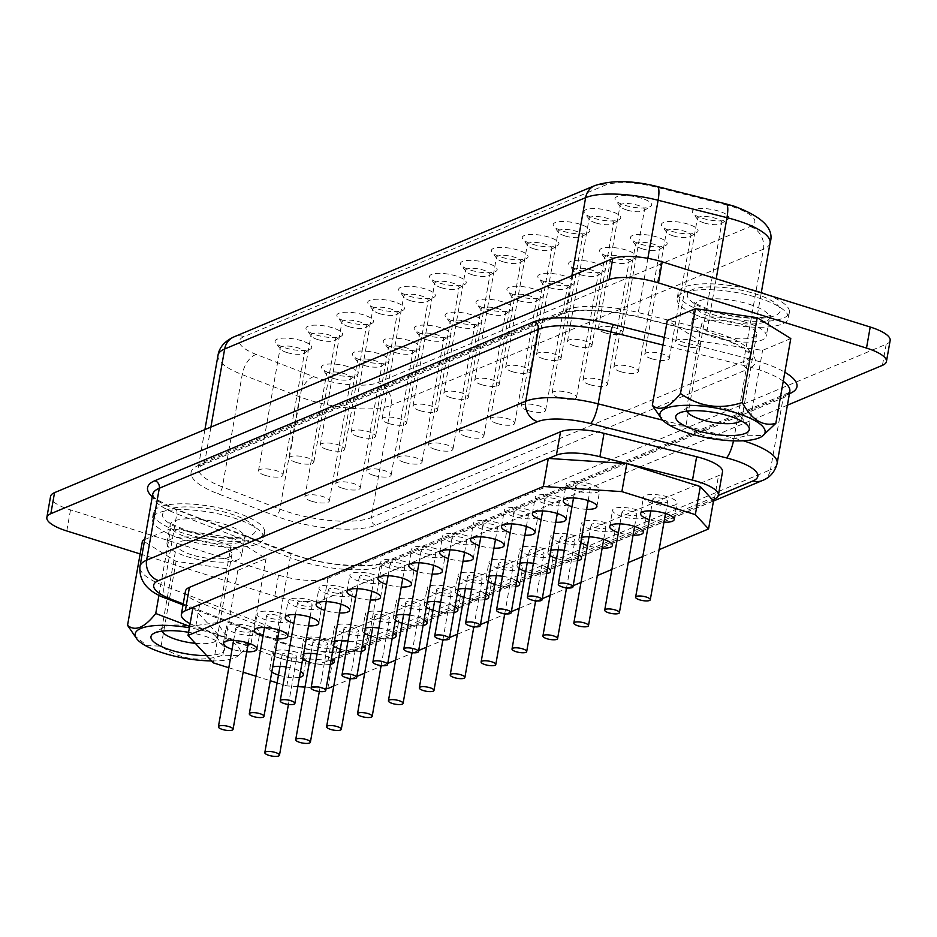 <?xml version="1.0" encoding="UTF-8"?>
<svg xmlns="http://www.w3.org/2000/svg" width="937" height="937" viewBox="0 0 937 937"><rect width="100%" height="100%" fill="white"/><g stroke="black" fill="none" stroke-linecap="round" stroke-linejoin="round"><path stroke-width="0.7" stroke-dasharray="4.68 3.51" d="M658.606 415.009L671.63 425.597L685.884 426.159L700.841 341.337L667.273 320.489M686.704 411.144A28.051 8.105 10 0 1 686.434 409.469A28.051 8.105 10 0 1 688.156 407.279A28.051 8.105 10 0 1 726.679 409.047A28.051 8.105 10 0 1 740.827 416.567A28.051 8.105 10 0 1 741.694 419.214A28.051 8.105 10 0 1 740.874 420.69M211.563 660.925A53.397 15.437 -170 0 0 237.084 656.556A53.397 15.437 -170 0 0 211.762 633.061A53.397 15.437 -170 0 0 189.391 627.743M133.85 635.017L146.863 645.605L161.117 646.167C179.705 659.472 200.295 662.482 222.877 655.197L238.466 655.666L251.057 643.379C238.15 646.811 226.953 639.866 217.489 622.531L189.637 626.408M206.62 655.572A37.363 10.799 -170 0 0 223.404 646.097A37.363 10.799 -170 0 0 204.547 636.082A37.363 10.799 -170 0 0 188.595 632.311M195.318 643.344A28.051 8.105 -170 0 0 216.939 639.221A28.051 8.105 -170 0 0 216.072 636.586A28.051 8.105 -170 0 0 201.912 629.055A28.051 8.105 -170 0 0 163.389 627.286A28.051 8.105 -170 0 0 161.679 629.477A28.051 8.105 -170 0 0 161.949 631.151M191.652 554.809A28.051 8.105 10 0 1 176.636 544.655A28.051 8.105 10 0 1 216.869 544.245A28.051 8.105 10 0 1 231.896 554.399A28.051 8.105 10 0 1 191.652 554.809M716.418 334.802A28.051 8.105 10 0 1 701.391 324.647A28.051 8.105 10 0 1 741.635 324.237A28.051 8.105 10 0 1 756.651 334.392A28.051 8.105 10 0 1 716.418 334.802M766.864 294.64A56.466 16.316 10 0 1 789.376 312.419A56.466 16.316 10 0 1 708.384 313.251A56.466 16.316 10 0 1 678.165 292.801A56.466 16.316 10 0 1 750.748 289.58M758.115 297.814A56.466 16.316 10 0 1 788.345 318.264A56.466 16.316 10 0 1 707.353 319.095A56.466 16.316 10 0 1 677.135 298.657A56.466 16.316 10 0 1 758.115 297.814M234.391 511.977A56.466 16.316 10 0 1 264.609 532.427A56.466 16.316 10 0 1 183.629 533.258A56.466 16.316 10 0 1 153.399 512.808A56.466 16.316 10 0 1 234.391 511.977M233.36 517.821A56.466 16.316 10 0 1 263.578 538.271A56.466 16.316 10 0 1 182.598 539.103A56.466 16.316 10 0 1 152.368 518.665A56.466 16.316 10 0 1 233.36 517.821M746.039 322.387A37.855 10.939 -170 0 0 691.752 322.949A37.855 10.939 -170 0 0 712.015 336.652A37.855 10.939 -170 0 0 766.302 336.09A37.855 10.939 -170 0 0 746.039 322.387M221.273 542.394A37.855 10.939 -170 0 0 166.985 542.956A37.855 10.939 -170 0 0 187.248 556.66A37.855 10.939 -170 0 0 241.535 556.098A37.855 10.939 -170 0 0 221.273 542.394M579.628 488.669A7.449 2.155 -170 0 0 590.31 488.564A7.449 2.155 -170 0 0 586.316 485.87A7.449 2.155 -170 0 0 575.646 485.975A7.449 2.155 -170 0 0 579.628 488.669M548.731 501.623A7.449 2.155 -170 0 0 559.401 501.518A7.449 2.155 -170 0 0 555.418 498.824A7.449 2.155 -170 0 0 544.737 498.929A7.449 2.155 -170 0 0 548.731 501.623M517.821 514.577A7.449 2.155 -170 0 0 528.503 514.472A7.449 2.155 -170 0 0 524.521 511.778A7.449 2.155 -170 0 0 513.839 511.883A7.449 2.155 -170 0 0 517.821 514.577M486.924 527.531A7.449 2.155 -170 0 0 497.606 527.426A7.449 2.155 -170 0 0 493.623 524.732A7.449 2.155 -170 0 0 482.942 524.837A7.449 2.155 -170 0 0 486.924 527.531M456.026 540.497A7.449 2.155 -170 0 0 466.708 540.38A7.449 2.155 -170 0 0 462.714 537.686A7.449 2.155 -170 0 0 452.032 537.791A7.449 2.155 -170 0 0 456.026 540.497M239.72 631.175A7.449 2.155 -170 0 0 250.39 631.069A7.449 2.155 -170 0 0 246.408 628.376A7.449 2.155 -170 0 0 235.726 628.481A7.449 2.155 -170 0 0 239.72 631.175M270.617 618.221A7.449 2.155 -170 0 0 281.299 618.115A7.449 2.155 -170 0 0 277.305 615.422A7.449 2.155 -170 0 0 266.635 615.527A7.449 2.155 -170 0 0 270.617 618.221M301.515 605.267A7.449 2.155 -170 0 0 312.197 605.161A7.449 2.155 -170 0 0 308.214 602.468A7.449 2.155 -170 0 0 297.533 602.573A7.449 2.155 -170 0 0 301.515 605.267M332.424 592.313A7.449 2.155 -170 0 0 343.094 592.207A7.449 2.155 -170 0 0 339.112 589.502A7.449 2.155 -170 0 0 328.43 589.619A7.449 2.155 -170 0 0 332.424 592.313M363.322 579.359A7.449 2.155 -170 0 0 374.004 579.253A7.449 2.155 -170 0 0 370.01 576.548A7.449 2.155 -170 0 0 359.339 576.665A7.449 2.155 -170 0 0 363.322 579.359M394.219 566.405A7.449 2.155 -170 0 0 404.901 566.288A7.449 2.155 -170 0 0 400.919 563.594A7.449 2.155 -170 0 0 390.237 563.711A7.449 2.155 -170 0 0 394.219 566.405M641.681 198.293A18.611 5.376 -170 0 0 621.817 195.692A18.611 5.376 -170 0 0 615.55 200.319A18.611 5.376 -170 0 0 624.944 205.308A18.611 5.376 -170 0 0 650.501 206.48A18.611 5.376 -170 0 0 641.681 198.293M626.701 209.993A12.415 3.584 10 0 1 620.435 206.667A12.415 3.584 10 0 1 620.06 205.496A12.415 3.584 10 0 1 637.851 205.308A12.415 3.584 10 0 1 644.504 209.806A12.415 3.584 10 0 1 643.742 210.766A12.415 3.584 10 0 1 626.701 209.993M610.772 211.247A18.611 5.376 -170 0 0 590.919 208.646A18.611 5.376 -170 0 0 584.653 213.273A18.611 5.376 -170 0 0 594.046 218.262A18.611 5.376 -170 0 0 619.603 219.434A18.611 5.376 -170 0 0 610.772 211.247M595.803 222.947A12.415 3.584 10 0 1 589.537 219.621A12.415 3.584 10 0 1 589.15 218.45A12.415 3.584 10 0 1 606.953 218.262A12.415 3.584 10 0 1 613.594 222.76A12.415 3.584 10 0 1 612.845 223.72A12.415 3.584 10 0 1 595.803 222.947M579.874 224.201A18.611 5.376 -170 0 0 560.01 221.6A18.611 5.376 -170 0 0 553.755 226.227A18.611 5.376 -170 0 0 563.137 231.216A18.611 5.376 -170 0 0 588.705 232.388A18.611 5.376 -170 0 0 579.874 224.201M564.894 235.901A12.415 3.584 10 0 1 558.639 232.575A12.415 3.584 10 0 1 558.253 231.404A12.415 3.584 10 0 1 576.056 231.216A12.415 3.584 10 0 1 582.697 235.714A12.415 3.584 10 0 1 581.936 236.686A12.415 3.584 10 0 1 564.894 235.901M548.977 237.155A18.611 5.376 -170 0 0 529.112 234.555A18.611 5.376 -170 0 0 522.846 239.181A18.611 5.376 -170 0 0 532.239 244.17A18.611 5.376 -170 0 0 557.796 245.342A18.611 5.376 -170 0 0 548.977 237.155M533.996 248.855A12.415 3.584 10 0 1 527.742 245.529A12.415 3.584 10 0 1 527.355 244.358A12.415 3.584 10 0 1 545.158 244.182A12.415 3.584 10 0 1 551.799 248.668A12.415 3.584 10 0 1 551.038 249.64A12.415 3.584 10 0 1 533.996 248.855M518.067 250.109A18.611 5.376 -170 0 0 498.215 247.52A18.611 5.376 -170 0 0 491.948 252.135A18.611 5.376 -170 0 0 501.342 257.125A18.611 5.376 -170 0 0 526.899 258.307A18.611 5.376 -170 0 0 518.067 250.109M503.099 261.81A12.415 3.584 10 0 1 496.833 258.483A12.415 3.584 10 0 1 496.458 257.312A12.415 3.584 10 0 1 514.249 257.136A12.415 3.584 10 0 1 520.89 261.622A12.415 3.584 10 0 1 520.14 262.594A12.415 3.584 10 0 1 503.099 261.81M301.761 340.799A18.611 5.376 -170 0 0 281.908 338.198A18.611 5.376 -170 0 0 275.642 342.825A18.611 5.376 -170 0 0 285.035 347.814A18.611 5.376 -170 0 0 310.592 348.986A18.611 5.376 -170 0 0 301.761 340.799M286.792 352.499A12.415 3.584 10 0 1 280.526 349.173A12.415 3.584 10 0 1 280.151 348.002A12.415 3.584 10 0 1 297.943 347.826A12.415 3.584 10 0 1 304.584 352.312A12.415 3.584 10 0 1 303.834 353.284A12.415 3.584 10 0 1 286.792 352.499M332.67 327.845A18.611 5.376 -170 0 0 312.806 325.244A18.611 5.376 -170 0 0 306.54 329.871A18.611 5.376 -170 0 0 315.933 334.86A18.611 5.376 -170 0 0 341.49 336.032A18.611 5.376 -170 0 0 332.67 327.845M317.69 339.545A12.415 3.584 10 0 1 311.424 336.219A12.415 3.584 10 0 1 311.049 335.048A12.415 3.584 10 0 1 328.84 334.86A12.415 3.584 10 0 1 335.493 339.358A12.415 3.584 10 0 1 334.732 340.318A12.415 3.584 10 0 1 317.69 339.545M363.568 314.891A18.611 5.376 -170 0 0 343.703 312.29A18.611 5.376 -170 0 0 337.437 316.917A18.611 5.376 -170 0 0 346.831 321.906A18.611 5.376 -170 0 0 372.399 323.078A18.611 5.376 -170 0 0 363.568 314.891M348.587 326.591A12.415 3.584 10 0 1 342.333 323.265A12.415 3.584 10 0 1 341.946 322.094A12.415 3.584 10 0 1 359.749 321.906A12.415 3.584 10 0 1 366.39 326.404A12.415 3.584 10 0 1 365.629 327.364A12.415 3.584 10 0 1 348.587 326.591M394.465 301.937A18.611 5.376 -170 0 0 374.613 299.336A18.611 5.376 -170 0 0 368.346 303.963A18.611 5.376 -170 0 0 377.74 308.952A18.611 5.376 -170 0 0 403.297 310.124A18.611 5.376 -170 0 0 394.465 301.937M379.497 313.626A12.415 3.584 10 0 1 373.231 310.299A12.415 3.584 10 0 1 372.844 309.14A12.415 3.584 10 0 1 390.647 308.952A12.415 3.584 10 0 1 397.288 313.45A12.415 3.584 10 0 1 396.538 314.41A12.415 3.584 10 0 1 379.497 313.626M425.375 288.983A18.611 5.376 -170 0 0 405.51 286.382A18.611 5.376 -170 0 0 399.244 291.009A18.611 5.376 -170 0 0 408.637 295.998A18.611 5.376 -170 0 0 434.194 297.17A18.611 5.376 -170 0 0 425.375 288.983M410.394 300.672A12.415 3.584 10 0 1 404.128 297.345A12.415 3.584 10 0 1 403.753 296.186A12.415 3.584 10 0 1 421.545 295.998A12.415 3.584 10 0 1 428.197 300.496A12.415 3.584 10 0 1 427.436 301.456A12.415 3.584 10 0 1 410.394 300.672M456.272 276.028A18.611 5.376 -170 0 0 436.408 273.428A18.611 5.376 -170 0 0 430.142 278.055A18.611 5.376 -170 0 0 439.535 283.044A18.611 5.376 -170 0 0 465.103 284.216A18.611 5.376 -170 0 0 456.272 276.028M441.292 287.718A12.415 3.584 10 0 1 435.037 284.391A12.415 3.584 10 0 1 434.651 283.232A12.415 3.584 10 0 1 452.454 283.044A12.415 3.584 10 0 1 459.095 287.542A12.415 3.584 10 0 1 458.334 288.502A12.415 3.584 10 0 1 441.292 287.718M605.044 332.834A12.415 3.584 10 0 1 598.392 328.337A12.415 3.584 10 0 1 616.195 328.161A12.415 3.584 10 0 1 622.836 332.647A12.415 3.584 10 0 1 605.044 332.834M574.135 345.788A12.415 3.584 10 0 1 567.494 341.291A12.415 3.584 10 0 1 585.297 341.115A12.415 3.584 10 0 1 591.938 345.601A12.415 3.584 10 0 1 574.135 345.788M543.237 358.742A12.415 3.584 10 0 1 536.596 354.245A12.415 3.584 10 0 1 554.388 354.069A12.415 3.584 10 0 1 561.04 358.555A12.415 3.584 10 0 1 543.237 358.742M512.34 371.696A12.415 3.584 10 0 1 505.699 367.21A12.415 3.584 10 0 1 523.49 367.023A12.415 3.584 10 0 1 530.131 371.52A12.415 3.584 10 0 1 512.34 371.696M481.431 384.65A12.415 3.584 10 0 1 474.79 380.164A12.415 3.584 10 0 1 492.593 379.977A12.415 3.584 10 0 1 499.234 384.475A12.415 3.584 10 0 1 481.431 384.65M265.124 475.34A12.415 3.584 10 0 1 258.483 470.854A12.415 3.584 10 0 1 276.286 470.667A12.415 3.584 10 0 1 282.927 475.153A12.415 3.584 10 0 1 265.124 475.34M296.033 462.386A12.415 3.584 10 0 1 289.381 457.888A12.415 3.584 10 0 1 307.184 457.713A12.415 3.584 10 0 1 313.825 462.199A12.415 3.584 10 0 1 296.033 462.386M326.931 449.432A12.415 3.584 10 0 1 320.29 444.934A12.415 3.584 10 0 1 338.081 444.759A12.415 3.584 10 0 1 344.734 449.245A12.415 3.584 10 0 1 326.931 449.432M357.829 436.478A12.415 3.584 10 0 1 351.188 431.98A12.415 3.584 10 0 1 368.991 431.793A12.415 3.584 10 0 1 375.632 436.291A12.415 3.584 10 0 1 357.829 436.478M388.738 423.524A12.415 3.584 10 0 1 382.085 419.026A12.415 3.584 10 0 1 399.888 418.839A12.415 3.584 10 0 1 406.529 423.337A12.415 3.584 10 0 1 388.738 423.524M419.635 410.57A12.415 3.584 10 0 1 412.994 406.072A12.415 3.584 10 0 1 430.786 405.885A12.415 3.584 10 0 1 437.427 410.383A12.415 3.584 10 0 1 419.635 410.57M590.638 484.054A17.065 4.931 -170 0 0 566.171 484.3A17.065 4.931 -170 0 0 575.306 490.484A17.065 4.931 -170 0 0 599.774 490.227A17.065 4.931 -170 0 0 590.638 484.054M586.644 509.306A17.065 4.931 10 0 1 572.413 506.858A17.065 4.931 10 0 1 571.98 506.718M559.74 497.008A17.065 4.931 -170 0 0 535.273 497.254A17.065 4.931 -170 0 0 544.409 503.438A17.065 4.931 -170 0 0 568.876 503.181A17.065 4.931 -170 0 0 559.74 497.008M555.746 522.26A17.065 4.931 10 0 1 541.516 519.812A17.065 4.931 10 0 1 541.082 519.684M528.843 509.962A17.065 4.931 -170 0 0 504.364 510.22A17.065 4.931 -170 0 0 513.499 516.392A17.065 4.931 -170 0 0 537.979 516.146A17.065 4.931 -170 0 0 528.843 509.962M524.849 535.214A17.065 4.931 10 0 1 510.618 532.778A17.065 4.931 10 0 1 510.185 532.638M497.945 522.916A17.065 4.931 -170 0 0 473.466 523.174A17.065 4.931 -170 0 0 482.602 529.346A17.065 4.931 -170 0 0 507.069 529.1A17.065 4.931 -170 0 0 497.945 522.916M493.94 548.18A17.065 4.931 10 0 1 479.709 545.732A17.065 4.931 10 0 1 479.275 545.592M467.036 535.87A17.065 4.931 -170 0 0 442.569 536.128A17.065 4.931 -170 0 0 451.704 542.3A17.065 4.931 -170 0 0 476.172 542.054A17.065 4.931 -170 0 0 467.036 535.87M463.042 561.134A17.065 4.931 10 0 1 448.811 558.686A17.065 4.931 10 0 1 448.378 558.546M250.729 626.56A17.065 4.931 -170 0 0 226.262 626.818A17.065 4.931 -170 0 0 235.398 632.99A17.065 4.931 -170 0 0 259.865 632.744A17.065 4.931 -170 0 0 250.729 626.56M246.736 651.824A17.065 4.931 10 0 1 232.505 649.376A17.065 4.931 10 0 1 232.071 649.236M281.639 613.606A17.065 4.931 -170 0 0 257.16 613.864A17.065 4.931 -170 0 0 266.295 620.036A17.065 4.931 -170 0 0 290.763 619.779A17.065 4.931 -170 0 0 281.639 613.606M277.633 638.858A17.065 4.931 10 0 1 263.402 636.41A17.065 4.931 10 0 1 262.969 636.282M312.536 600.652A17.065 4.931 -170 0 0 288.057 600.898A17.065 4.931 -170 0 0 297.193 607.082A17.065 4.931 -170 0 0 321.672 606.825A17.065 4.931 -170 0 0 312.536 600.652M308.542 625.904A17.065 4.931 10 0 1 294.312 623.456A17.065 4.931 10 0 1 293.878 623.328M343.434 587.698A17.065 4.931 -170 0 0 318.967 587.944A17.065 4.931 -170 0 0 328.091 594.128A17.065 4.931 -170 0 0 352.57 593.871A17.065 4.931 -170 0 0 343.434 587.698M339.44 612.95A17.065 4.931 10 0 1 325.209 610.502A17.065 4.931 10 0 1 324.776 610.362M374.332 574.744A17.065 4.931 -170 0 0 349.864 574.99A17.065 4.931 -170 0 0 359 581.174A17.065 4.931 -170 0 0 383.467 580.917A17.065 4.931 -170 0 0 374.332 574.744M370.338 599.996A17.065 4.931 10 0 1 356.107 597.548A17.065 4.931 10 0 1 355.673 597.408M405.241 561.778A17.065 4.931 -170 0 0 380.762 562.036A17.065 4.931 -170 0 0 389.897 568.22A17.065 4.931 -170 0 0 414.377 567.963A17.065 4.931 -170 0 0 405.241 561.778M401.247 587.042A17.065 4.931 10 0 1 387.004 584.594A17.065 4.931 10 0 1 386.571 584.454M656.942 501.576A7.449 2.155 -170 0 0 667.624 501.471A7.449 2.155 -170 0 0 663.642 498.777A7.449 2.155 -170 0 0 652.96 498.882A7.449 2.155 -170 0 0 656.942 501.576M626.045 514.542A7.449 2.155 -170 0 0 636.727 514.425A7.449 2.155 -170 0 0 632.733 511.731A7.449 2.155 -170 0 0 622.051 511.836A7.449 2.155 -170 0 0 626.045 514.542M595.136 527.496A7.449 2.155 -170 0 0 605.817 527.379A7.449 2.155 -170 0 0 601.835 524.685A7.449 2.155 -170 0 0 591.153 524.79A7.449 2.155 -170 0 0 595.136 527.496M564.238 540.45A7.449 2.155 -170 0 0 574.92 540.333A7.449 2.155 -170 0 0 570.938 537.639A7.449 2.155 -170 0 0 560.256 537.756A7.449 2.155 -170 0 0 564.238 540.45M533.34 553.404A7.449 2.155 -170 0 0 544.022 553.287A7.449 2.155 -170 0 0 540.028 550.593A7.449 2.155 -170 0 0 529.358 550.71A7.449 2.155 -170 0 0 533.34 553.404M502.443 566.358A7.449 2.155 -170 0 0 513.113 566.253A7.449 2.155 -170 0 0 509.131 563.547A7.449 2.155 -170 0 0 498.449 563.664A7.449 2.155 -170 0 0 502.443 566.358M286.136 657.048A7.449 2.155 -170 0 0 296.806 656.931A7.449 2.155 -170 0 0 292.824 654.237A7.449 2.155 -170 0 0 282.142 654.354A7.449 2.155 -170 0 0 286.136 657.048M317.034 644.094A7.449 2.155 -170 0 0 327.716 643.977A7.449 2.155 -170 0 0 323.722 641.283A7.449 2.155 -170 0 0 313.04 641.4A7.449 2.155 -170 0 0 317.034 644.094M347.932 631.14A7.449 2.155 -170 0 0 358.613 631.023A7.449 2.155 -170 0 0 354.631 628.329A7.449 2.155 -170 0 0 343.949 628.434A7.449 2.155 -170 0 0 347.932 631.14M378.829 618.174A7.449 2.155 -170 0 0 389.511 618.069A7.449 2.155 -170 0 0 385.529 615.375A7.449 2.155 -170 0 0 374.847 615.48A7.449 2.155 -170 0 0 378.829 618.174M409.738 605.22A7.449 2.155 -170 0 0 420.408 605.115A7.449 2.155 -170 0 0 416.426 602.421A7.449 2.155 -170 0 0 405.744 602.526A7.449 2.155 -170 0 0 409.738 605.22M440.636 592.266A7.449 2.155 -170 0 0 451.318 592.161A7.449 2.155 -170 0 0 447.324 589.467A7.449 2.155 -170 0 0 436.654 589.572A7.449 2.155 -170 0 0 440.636 592.266M718.995 211.2A18.611 5.376 -170 0 0 699.131 208.6A18.611 5.376 -170 0 0 692.865 213.226A18.611 5.376 -170 0 0 702.258 218.216A18.611 5.376 -170 0 0 727.815 219.387A18.611 5.376 -170 0 0 718.995 211.2M704.015 222.901A12.415 3.584 10 0 1 697.76 219.574A12.415 3.584 10 0 1 697.374 218.403A12.415 3.584 10 0 1 715.177 218.227A12.415 3.584 10 0 1 721.818 222.713A12.415 3.584 10 0 1 721.057 223.685A12.415 3.584 10 0 1 704.015 222.901M688.086 224.154A18.611 5.376 -170 0 0 668.233 221.554A18.611 5.376 -170 0 0 661.967 226.18A18.611 5.376 -170 0 0 671.361 231.17A18.611 5.376 -170 0 0 696.917 232.353A18.611 5.376 -170 0 0 688.086 224.154M673.117 235.855A12.415 3.584 10 0 1 666.851 232.528A12.415 3.584 10 0 1 666.476 231.357A12.415 3.584 10 0 1 684.268 231.181A12.415 3.584 10 0 1 690.909 235.667A12.415 3.584 10 0 1 690.159 236.639A12.415 3.584 10 0 1 673.117 235.855M657.188 237.108A18.611 5.376 -170 0 0 637.324 234.519A18.611 5.376 -170 0 0 631.069 239.134A18.611 5.376 -170 0 0 640.451 244.124A18.611 5.376 -170 0 0 666.02 245.307A18.611 5.376 -170 0 0 657.188 237.108M642.22 248.809A12.415 3.584 10 0 1 635.954 245.482A12.415 3.584 10 0 1 635.567 244.311A12.415 3.584 10 0 1 653.37 244.135A12.415 3.584 10 0 1 660.011 248.621A12.415 3.584 10 0 1 659.25 249.593A12.415 3.584 10 0 1 642.22 248.809M626.291 250.074A18.611 5.376 -170 0 0 606.426 247.473A18.611 5.376 -170 0 0 600.16 252.1A18.611 5.376 -170 0 0 609.554 257.089A18.611 5.376 -170 0 0 635.122 258.261A18.611 5.376 -170 0 0 626.291 250.074M611.311 261.763A12.415 3.584 10 0 1 605.056 258.436A12.415 3.584 10 0 1 604.67 257.277A12.415 3.584 10 0 1 622.473 257.089A12.415 3.584 10 0 1 629.114 261.587A12.415 3.584 10 0 1 628.352 262.547A12.415 3.584 10 0 1 611.311 261.763M595.393 263.028A18.611 5.376 -170 0 0 575.529 260.427A18.611 5.376 -170 0 0 569.263 265.054A18.611 5.376 -170 0 0 578.656 270.043A18.611 5.376 -170 0 0 604.213 271.215A18.611 5.376 -170 0 0 595.393 263.028M580.413 274.717A12.415 3.584 10 0 1 574.147 271.39A12.415 3.584 10 0 1 573.772 270.231A12.415 3.584 10 0 1 591.563 270.043A12.415 3.584 10 0 1 598.216 274.541A12.415 3.584 10 0 1 597.455 275.501A12.415 3.584 10 0 1 580.413 274.717M564.484 275.982A18.611 5.376 -170 0 0 544.631 273.381A18.611 5.376 -170 0 0 538.365 278.008A18.611 5.376 -170 0 0 547.758 282.997A18.611 5.376 -170 0 0 573.315 284.169A18.611 5.376 -170 0 0 564.484 275.982M549.515 287.671A12.415 3.584 10 0 1 543.249 284.344A12.415 3.584 10 0 1 542.863 283.185A12.415 3.584 10 0 1 560.666 282.997A12.415 3.584 10 0 1 567.307 287.495A12.415 3.584 10 0 1 566.557 288.455A12.415 3.584 10 0 1 549.515 287.671M348.177 366.672A18.611 5.376 -170 0 0 328.325 364.071A18.611 5.376 -170 0 0 322.059 368.698A18.611 5.376 -170 0 0 331.452 373.687A18.611 5.376 -170 0 0 357.009 374.859A18.611 5.376 -170 0 0 348.177 366.672M333.209 378.361A12.415 3.584 10 0 1 326.943 375.034A12.415 3.584 10 0 1 326.556 373.875A12.415 3.584 10 0 1 344.359 373.687A12.415 3.584 10 0 1 351 378.185A12.415 3.584 10 0 1 350.239 379.145A12.415 3.584 10 0 1 333.209 378.361M379.075 353.717A18.611 5.376 -170 0 0 359.222 351.117A18.611 5.376 -170 0 0 352.956 355.744A18.611 5.376 -170 0 0 362.35 360.733A18.611 5.376 -170 0 0 387.906 361.905A18.611 5.376 -170 0 0 379.075 353.717M364.106 365.407A12.415 3.584 10 0 1 357.84 362.08A12.415 3.584 10 0 1 357.465 360.921A12.415 3.584 10 0 1 375.257 360.733A12.415 3.584 10 0 1 381.909 365.219A12.415 3.584 10 0 1 381.148 366.191A12.415 3.584 10 0 1 364.106 365.407M409.984 340.752A18.611 5.376 -170 0 0 390.12 338.163A18.611 5.376 -170 0 0 383.854 342.778A18.611 5.376 -170 0 0 393.247 347.768A18.611 5.376 -170 0 0 418.804 348.951A18.611 5.376 -170 0 0 409.984 340.752M395.004 352.453A12.415 3.584 10 0 1 388.75 349.126A12.415 3.584 10 0 1 388.363 347.955A12.415 3.584 10 0 1 406.166 347.779A12.415 3.584 10 0 1 412.807 352.265A12.415 3.584 10 0 1 412.046 353.237A12.415 3.584 10 0 1 395.004 352.453M440.882 327.798A18.611 5.376 -170 0 0 421.018 325.198A18.611 5.376 -170 0 0 414.763 329.824A18.611 5.376 -170 0 0 424.145 334.814A18.611 5.376 -170 0 0 449.713 335.985A18.611 5.376 -170 0 0 440.882 327.798M425.902 339.499A12.415 3.584 10 0 1 419.647 336.172A12.415 3.584 10 0 1 419.261 335.001A12.415 3.584 10 0 1 437.064 334.825A12.415 3.584 10 0 1 443.705 339.311A12.415 3.584 10 0 1 442.943 340.283A12.415 3.584 10 0 1 425.902 339.499M471.779 314.844A18.611 5.376 -170 0 0 451.927 312.244A18.611 5.376 -170 0 0 445.661 316.87A18.611 5.376 -170 0 0 455.054 321.859A18.611 5.376 -170 0 0 480.611 323.031A18.611 5.376 -170 0 0 471.779 314.844M456.811 326.544A12.415 3.584 10 0 1 450.545 323.218A12.415 3.584 10 0 1 450.17 322.047A12.415 3.584 10 0 1 467.961 321.859A12.415 3.584 10 0 1 474.602 326.357A12.415 3.584 10 0 1 473.853 327.329A12.415 3.584 10 0 1 456.811 326.544M502.689 301.89A18.611 5.376 -170 0 0 482.824 299.29A18.611 5.376 -170 0 0 476.558 303.916A18.611 5.376 -170 0 0 485.952 308.905A18.611 5.376 -170 0 0 511.508 310.077A18.611 5.376 -170 0 0 502.689 301.89M487.708 313.59A12.415 3.584 10 0 1 481.442 310.264A12.415 3.584 10 0 1 481.068 309.093A12.415 3.584 10 0 1 498.859 308.905A12.415 3.584 10 0 1 505.512 313.403A12.415 3.584 10 0 1 504.75 314.363A12.415 3.584 10 0 1 487.708 313.59M682.359 345.741A12.415 3.584 10 0 1 675.718 341.255A12.415 3.584 10 0 1 693.509 341.068A12.415 3.584 10 0 1 700.15 345.566A12.415 3.584 10 0 1 682.359 345.741M651.449 358.695A12.415 3.584 10 0 1 644.808 354.209A12.415 3.584 10 0 1 662.611 354.022A12.415 3.584 10 0 1 669.252 358.52A12.415 3.584 10 0 1 651.449 358.695M620.552 371.649A12.415 3.584 10 0 1 613.911 367.163A12.415 3.584 10 0 1 631.714 366.976A12.415 3.584 10 0 1 638.355 371.474A12.415 3.584 10 0 1 620.552 371.649M589.654 384.615A12.415 3.584 10 0 1 583.013 380.117A12.415 3.584 10 0 1 600.804 379.93A12.415 3.584 10 0 1 607.457 384.428A12.415 3.584 10 0 1 589.654 384.615M558.757 397.569A12.415 3.584 10 0 1 552.104 393.072A12.415 3.584 10 0 1 569.907 392.884A12.415 3.584 10 0 1 576.548 397.382A12.415 3.584 10 0 1 558.757 397.569M527.847 410.523A12.415 3.584 10 0 1 521.206 406.026A12.415 3.584 10 0 1 539.009 405.838A12.415 3.584 10 0 1 545.65 410.336A12.415 3.584 10 0 1 527.847 410.523M311.541 501.213A12.415 3.584 10 0 1 304.9 496.715A12.415 3.584 10 0 1 322.703 496.528A12.415 3.584 10 0 1 329.344 501.026A12.415 3.584 10 0 1 311.541 501.213M342.438 488.247A12.415 3.584 10 0 1 335.797 483.761A12.415 3.584 10 0 1 353.6 483.574A12.415 3.584 10 0 1 360.241 488.072A12.415 3.584 10 0 1 342.438 488.247M373.348 475.293A12.415 3.584 10 0 1 366.707 470.807A12.415 3.584 10 0 1 384.498 470.62A12.415 3.584 10 0 1 391.139 475.118A12.415 3.584 10 0 1 373.348 475.293M404.245 462.339A12.415 3.584 10 0 1 397.604 457.853A12.415 3.584 10 0 1 415.407 457.666A12.415 3.584 10 0 1 422.048 462.164A12.415 3.584 10 0 1 404.245 462.339M435.143 449.385A12.415 3.584 10 0 1 428.502 444.888A12.415 3.584 10 0 1 446.305 444.712A12.415 3.584 10 0 1 452.946 449.198A12.415 3.584 10 0 1 435.143 449.385M466.052 436.431A12.415 3.584 10 0 1 459.399 431.934A12.415 3.584 10 0 1 477.202 431.758A12.415 3.584 10 0 1 483.843 436.244A12.415 3.584 10 0 1 466.052 436.431M667.964 496.961A17.065 4.931 -170 0 0 643.485 497.219A17.065 4.931 -170 0 0 652.62 503.392A17.065 4.931 -170 0 0 677.1 503.146A17.065 4.931 -170 0 0 667.964 496.961M663.97 522.225A17.065 4.931 10 0 1 649.728 519.777A17.065 4.931 10 0 1 649.294 519.637M637.055 509.915A17.065 4.931 -170 0 0 612.587 510.173A17.065 4.931 -170 0 0 621.723 516.346A17.065 4.931 -170 0 0 646.19 516.1A17.065 4.931 -170 0 0 637.055 509.915M633.061 535.179A17.065 4.931 10 0 1 618.83 532.731A17.065 4.931 10 0 1 618.397 532.591M606.157 522.869A17.065 4.931 -170 0 0 581.69 523.127A17.065 4.931 -170 0 0 590.814 529.3A17.065 4.931 -170 0 0 615.293 529.054A17.065 4.931 -170 0 0 606.157 522.869M602.163 548.133A17.065 4.931 10 0 1 587.932 545.685A17.065 4.931 10 0 1 587.499 545.545M580.799 542.464A17.065 4.931 10 0 1 578.797 539.501A17.065 4.931 10 0 1 581.69 537.416M575.259 535.823A17.065 4.931 -170 0 0 550.78 536.081A17.065 4.931 -170 0 0 559.916 542.265A17.065 4.931 -170 0 0 584.395 542.008A17.065 4.931 -170 0 0 575.259 535.823M577.579 560.713A17.065 4.931 10 0 1 557.035 558.639A17.065 4.931 10 0 1 556.601 558.499M549.902 555.418A17.065 4.931 10 0 1 547.899 552.455A17.065 4.931 10 0 1 550.792 550.37M564.285 550.359A17.065 4.931 10 0 1 572.366 552.209A17.065 4.931 10 0 1 578.621 554.856M544.35 548.789A17.065 4.931 -170 0 0 519.883 549.035A17.065 4.931 -170 0 0 529.018 555.219A17.065 4.931 -170 0 0 553.486 554.962A17.065 4.931 -170 0 0 544.35 548.789M546.681 573.667A17.065 4.931 10 0 1 526.125 571.593A17.065 4.931 10 0 1 525.692 571.453M519.004 568.372A17.065 4.931 10 0 1 516.99 565.421A17.065 4.931 10 0 1 519.894 563.324M533.387 563.313A17.065 4.931 10 0 1 541.469 565.163A17.065 4.931 10 0 1 547.712 567.81M513.453 561.743A17.065 4.931 -170 0 0 488.985 561.989A17.065 4.931 -170 0 0 498.121 568.173A17.065 4.931 -170 0 0 522.588 567.916A17.065 4.931 -170 0 0 513.453 561.743M515.783 586.632A17.065 4.931 10 0 1 495.228 584.547A17.065 4.931 10 0 1 494.795 584.407M488.095 581.327A17.065 4.931 10 0 1 486.092 578.375A17.065 4.931 10 0 1 488.985 576.278M502.49 576.267A17.065 4.931 10 0 1 510.571 578.117A17.065 4.931 10 0 1 516.814 580.764M297.146 652.433A17.065 4.931 -170 0 0 272.679 652.679A17.065 4.931 -170 0 0 281.803 658.863A17.065 4.931 -170 0 0 306.282 658.606A17.065 4.931 -170 0 0 297.146 652.433M299.477 677.31A17.065 4.931 10 0 1 278.921 675.237A17.065 4.931 10 0 1 278.488 675.097M271.789 672.016A17.065 4.931 10 0 1 269.786 669.065A17.065 4.931 10 0 1 272.679 666.968M286.183 666.957A17.065 4.931 10 0 1 294.253 668.807A17.065 4.931 10 0 1 300.508 671.454M328.044 639.467A17.065 4.931 -170 0 0 303.576 639.725A17.065 4.931 -170 0 0 312.712 645.898A17.065 4.931 -170 0 0 337.179 645.652A17.065 4.931 -170 0 0 328.044 639.467M330.374 664.356A17.065 4.931 10 0 1 309.819 662.283A17.065 4.931 10 0 1 309.386 662.143M302.698 659.062A17.065 4.931 10 0 1 300.683 656.099A17.065 4.931 10 0 1 303.588 654.014M317.081 654.003A17.065 4.931 10 0 1 325.162 655.853A17.065 4.931 10 0 1 331.405 658.5M358.953 626.513A17.065 4.931 -170 0 0 334.474 626.771A17.065 4.931 -170 0 0 343.61 632.943A17.065 4.931 -170 0 0 368.089 632.698A17.065 4.931 -170 0 0 358.953 626.513M361.272 651.402A17.065 4.931 10 0 1 340.717 649.329A17.065 4.931 10 0 1 340.283 649.189M333.595 646.108A17.065 4.931 10 0 1 331.593 643.145A17.065 4.931 10 0 1 334.486 641.06M347.978 641.049A17.065 4.931 10 0 1 356.06 642.899A17.065 4.931 10 0 1 362.314 645.546M389.851 613.559A17.065 4.931 -170 0 0 365.371 613.817A17.065 4.931 -170 0 0 374.507 619.989A17.065 4.931 -170 0 0 398.986 619.744A17.065 4.931 -170 0 0 389.851 613.559M392.181 638.448A17.065 4.931 10 0 1 371.626 636.375A17.065 4.931 10 0 1 371.193 636.235M364.493 633.154A17.065 4.931 10 0 1 362.49 630.191A17.065 4.931 10 0 1 365.383 628.095M378.888 628.095A17.065 4.931 10 0 1 386.958 629.945A17.065 4.931 10 0 1 393.212 632.592M420.748 600.605A17.065 4.931 -170 0 0 396.281 600.863A17.065 4.931 -170 0 0 405.416 607.035A17.065 4.931 -170 0 0 429.884 606.789A17.065 4.931 -170 0 0 420.748 600.605M423.079 625.494A17.065 4.931 10 0 1 402.523 623.421A17.065 4.931 10 0 1 402.09 623.281M395.391 620.2A17.065 4.931 10 0 1 393.388 617.237A17.065 4.931 10 0 1 396.292 615.14M409.785 615.129A17.065 4.931 10 0 1 417.867 616.979A17.065 4.931 10 0 1 424.11 619.638M451.657 587.651A17.065 4.931 -170 0 0 427.178 587.897A17.065 4.931 -170 0 0 436.314 594.081A17.065 4.931 -170 0 0 460.781 593.824A17.065 4.931 -170 0 0 451.657 587.651M453.976 612.54A17.065 4.931 10 0 1 433.421 610.456A17.065 4.931 10 0 1 432.988 610.327M426.3 607.246A17.065 4.931 10 0 1 424.285 604.283A17.065 4.931 10 0 1 427.19 602.186M440.683 602.175A17.065 4.931 10 0 1 448.764 604.025A17.065 4.931 10 0 1 455.007 606.672M425.117 553.451A7.449 2.155 -170 0 0 435.799 553.334A7.449 2.155 -170 0 0 431.816 550.64A7.449 2.155 -170 0 0 421.135 550.757A7.449 2.155 -170 0 0 425.117 553.451M471.534 579.312A7.449 2.155 -170 0 0 482.215 579.207A7.449 2.155 -170 0 0 478.233 576.513A7.449 2.155 -170 0 0 467.551 576.618A7.449 2.155 -170 0 0 471.534 579.312M487.17 263.074A18.611 5.376 -170 0 0 467.305 260.474A18.611 5.376 -170 0 0 461.051 265.089A18.611 5.376 -170 0 0 470.433 270.09A18.611 5.376 -170 0 0 496.001 271.261A18.611 5.376 -170 0 0 487.17 263.074M472.189 274.764A12.415 3.584 10 0 1 465.935 271.437A12.415 3.584 10 0 1 465.548 270.266A12.415 3.584 10 0 1 483.351 270.09A12.415 3.584 10 0 1 489.992 274.576A12.415 3.584 10 0 1 489.231 275.548A12.415 3.584 10 0 1 472.189 274.764M450.533 397.604A12.415 3.584 10 0 1 443.892 393.118A12.415 3.584 10 0 1 461.695 392.931A12.415 3.584 10 0 1 468.336 397.429A12.415 3.584 10 0 1 450.533 397.604M533.586 288.936A18.611 5.376 -170 0 0 513.722 286.335A18.611 5.376 -170 0 0 507.456 290.962A18.611 5.376 -170 0 0 516.849 295.951A18.611 5.376 -170 0 0 542.418 297.123A18.611 5.376 -170 0 0 533.586 288.936M518.606 300.636A12.415 3.584 10 0 1 512.352 297.31A12.415 3.584 10 0 1 511.965 296.139A12.415 3.584 10 0 1 529.768 295.951A12.415 3.584 10 0 1 536.409 300.449A12.415 3.584 10 0 1 535.648 301.409A12.415 3.584 10 0 1 518.606 300.636M496.95 423.477A12.415 3.584 10 0 1 490.309 418.98A12.415 3.584 10 0 1 508.1 418.804A12.415 3.584 10 0 1 514.753 423.29A12.415 3.584 10 0 1 496.95 423.477M436.138 548.824A17.065 4.931 -170 0 0 411.659 549.082A17.065 4.931 -170 0 0 420.795 555.254A17.065 4.931 -170 0 0 445.274 555.009A17.065 4.931 -170 0 0 436.138 548.824M432.144 574.088A17.065 4.931 10 0 1 417.914 571.64A17.065 4.931 10 0 1 417.48 571.5M482.555 574.697A17.065 4.931 -170 0 0 458.076 574.943A17.065 4.931 -170 0 0 467.212 581.127A17.065 4.931 -170 0 0 491.691 580.87A17.065 4.931 -170 0 0 482.555 574.697M484.886 599.586A17.065 4.931 10 0 1 464.33 597.501A17.065 4.931 10 0 1 463.897 597.373M457.197 594.281A17.065 4.931 10 0 1 455.195 591.329A17.065 4.931 10 0 1 458.088 589.232M471.58 589.221A17.065 4.931 10 0 1 479.662 591.071A17.065 4.931 10 0 1 485.916 593.718M890.15 340.506A37.234 10.764 10 0 1 886.168 344.277L327.938 578.316A37.234 10.764 10 0 1 278.523 575.095L70.498 509.904A37.234 10.764 10 0 1 50.563 496.423M228.815 667.73L243.14 672.216M255.93 676.221L270.254 680.719M277.118 682.862L286.839 685.907L297.837 686.622M304.993 687.09L326.123 688.472M333.783 686.071L350.11 679.22M351.457 678.657L356.868 676.397M364.68 673.117L381.019 666.266M382.355 665.703L387.766 663.431M395.59 660.163L411.917 653.312M413.252 652.749L418.675 650.477M426.487 647.209L442.814 640.358M444.161 639.795L449.573 637.523M457.385 634.244L473.712 627.403M475.059 626.841L480.47 624.569M488.294 621.29L504.621 614.449M505.957 613.887L511.379 611.615M519.192 608.336L535.519 601.495M536.866 600.933L542.277 598.661M550.089 595.382L566.416 588.541M567.763 587.979L573.175 585.707M580.999 582.427L597.326 575.576M611.896 569.473L628.223 562.622M642.794 556.519L659.121 549.668M548.625 458.439L193.092 607.492L218.333 634.806L291.782 657.833L329.777 660.316L712.553 499.831M190.129 623.609A37.234 10.764 -170 0 0 195.833 626.127L273.124 655.97A37.234 10.764 -170 0 0 327.95 661.077L332.74 660.503L713.514 500.862M185.456 591.13A37.234 10.764 -170 0 0 199.968 602.725L277.247 632.569A37.234 10.764 -170 0 0 332.073 637.675L718.515 475.668A37.234 10.764 -170 0 0 722.497 471.885M790.781 338.55L762.589 350.368L700.841 341.337M144.72 539.571L170.698 528.679L232.446 537.709L266.014 558.557L237.834 570.375L176.074 561.345L142.506 540.497M787.408 405.194L324.225 599.375A37.234 10.764 10 0 1 274.81 596.155L140.14 553.943M213.378 662.892L218.333 634.806M286.839 685.907L291.782 657.833M327.786 688.578L332.74 660.503M217.489 622.531L232.446 537.709M158.985 595.077L170.698 528.679M161.117 646.167L176.074 561.345M222.877 655.197L237.834 570.375M251.057 643.379L266.014 558.557M685.884 426.159C704.472 439.465 725.051 442.475 747.632 435.19L762.589 350.368M747.632 435.19L763.233 435.658M187.81 531.502A47.155 13.633 -170 0 0 250.402 535.589A47.155 13.633 -170 0 0 230.209 513.734A47.155 13.633 -170 0 0 167.618 509.646A47.155 13.633 -170 0 0 187.81 531.502M224.47 524.263A37.855 10.939 10 0 1 244.733 537.967A37.855 10.939 10 0 1 190.445 538.529A37.855 10.939 10 0 1 170.183 524.814A37.855 10.939 10 0 1 224.47 524.263M712.577 311.494A47.155 13.633 -170 0 0 775.157 315.582A47.155 13.633 -170 0 0 754.964 293.726A47.155 13.633 -170 0 0 692.384 289.638A47.155 13.633 -170 0 0 712.577 311.494M749.237 304.256A37.855 10.939 10 0 1 769.5 317.959A37.855 10.939 10 0 1 715.212 318.521A37.855 10.939 10 0 1 694.949 304.806A37.855 10.939 10 0 1 749.237 304.256M789.422 393.727L388.047 562.013A6.208 5.423 67.3 0 0 384.615 562.13A6.208 5.423 67.3 0 0 381.57 566.147L783.168 397.78A62.053 17.932 -170 0 0 789.821 391.49M388.047 562.013A68.249 19.724 10 0 1 297.462 556.098A68.249 19.724 10 0 1 287.53 552.643L174.177 508.873A68.249 19.724 10 0 1 152.262 496.786M299.219 560.771A62.053 17.932 -170 0 0 381.57 566.147L368.885 638.097A62.053 17.932 10 0 1 286.535 632.733A62.053 17.932 10 0 1 277.504 629.582L290.189 557.632A62.053 17.932 -170 0 0 299.219 560.771M375.655 525.2A6.208 5.423 -112.7 0 1 371.251 517.634A62.053 17.932 10 0 1 288.901 512.27A62.053 17.932 10 0 1 279.87 509.119L222.397 486.935A62.053 17.932 10 0 1 198.211 467.61A62.053 17.932 10 0 1 204.863 461.32L565.831 309.983A62.053 17.932 10 0 1 638.296 312.571L707.166 329.976A62.053 17.932 10 0 1 750.268 355.228A62.053 17.932 10 0 1 743.615 361.518L371.251 517.634L391.045 405.323L763.421 249.207L743.615 361.518A6.208 5.423 -112.7 0 0 748.031 369.073A68.249 19.724 -170 0 0 707.939 334.38L639.057 316.964A68.249 19.724 -170 0 0 559.354 314.118L198.386 465.455A68.249 19.724 -170 0 0 217.677 493.635L275.138 515.83A68.249 19.724 -170 0 0 285.082 519.285A68.249 19.724 -170 0 0 375.655 525.2L748.031 369.073M183.207 603.885L284.684 643.075A45.292 13.095 -170 0 0 291.278 645.37A45.292 13.095 -170 0 0 351.398 649.294L718.339 495.45M284.684 643.075A16.749 9.019 111.1 0 1 281.44 642.911A16.749 9.019 111.1 0 1 277.504 629.582L164.151 585.824L176.835 513.863L290.189 557.632A6.208 3.338 -68.9 0 0 288.737 552.701A6.208 3.338 -68.9 0 0 287.53 552.643M662.705 420.163L734.034 438.188A62.053 17.932 10 0 1 743.287 440.777M783.25 381.254A62.053 17.932 -170 0 0 756.604 369.014A62.053 17.932 -170 0 0 746.719 366.226L662.939 345.062M733.507 440.847A16.749 3.935 104.2 0 0 734.034 438.188L746.719 366.226A6.208 1.452 -75.8 0 1 749.553 358.93A68.249 19.724 10 0 1 784.831 372.247M724.664 204.453A43.43 12.556 10 0 1 731.586 206.398A43.43 12.556 10 0 1 750.186 226.531L377.81 382.659A43.43 12.556 10 0 1 313.836 376.697L256.375 354.502A43.43 12.556 10 0 1 244.1 336.57L605.068 185.233A43.43 12.556 10 0 1 655.795 187.049L724.664 204.453A18.611 4.369 104.2 0 1 726.128 203.95M218.016 355.287A62.053 17.932 -170 0 0 242.203 374.613L299.664 396.808A62.053 17.932 -170 0 0 308.706 399.947A62.053 17.932 -170 0 0 391.045 405.323A18.611 16.257 67.3 0 0 377.81 382.659M313.836 376.697A18.611 10.014 111.1 0 0 299.664 396.808L279.87 509.119A6.208 3.338 -68.9 0 1 275.138 515.83M664.286 337.39L749.553 358.93M327.938 578.316L324.225 599.375M278.523 575.095L274.81 596.155M70.498 509.904L66.785 530.963M886.168 344.277L882.443 365.336M256.375 354.502A18.611 10.014 111.1 0 0 242.203 374.613L222.397 486.935A6.208 3.338 -68.9 0 1 217.677 493.635M210.895 427.096L204.863 461.32A6.208 5.423 -112.7 0 1 201.818 465.326A6.208 5.423 -112.7 0 1 198.386 465.455M571.863 275.759L565.831 309.983A6.208 5.423 -112.7 0 1 562.774 313.989A6.208 5.423 -112.7 0 1 559.354 314.118M647.854 258.343L638.296 312.571A6.208 1.452 -75.8 0 0 638.577 317.139A6.208 1.452 -75.8 0 0 639.057 316.964M716.196 278.757L707.166 329.976A6.208 1.452 -75.8 0 0 707.447 334.544A6.208 1.452 -75.8 0 0 707.939 334.38M750.186 226.531A18.611 16.257 67.3 0 1 763.421 249.207A62.053 17.932 -170 0 0 770.073 242.917M244.1 336.57A18.611 16.257 67.3 0 0 233.805 336.957M605.068 185.233A18.611 16.257 67.3 0 0 594.772 185.62M655.795 187.049A18.611 4.369 104.2 0 1 657.259 186.545M777.136 463.44A62.053 17.932 10 0 1 770.483 469.73L783.168 397.78A6.208 5.423 67.3 0 1 786.225 393.763L789.844 391.408M152.661 494.537A62.053 17.932 -170 0 0 176.835 513.863A6.208 3.338 -68.9 0 0 175.383 508.932A6.208 3.338 -68.9 0 0 174.177 508.873M168.086 599.141A16.749 9.019 111.1 0 1 164.151 585.824A62.053 17.932 10 0 1 139.964 566.498M762.261 480.576A16.749 14.629 -112.7 0 0 770.483 469.73L368.885 638.097A16.749 14.629 -112.7 0 1 360.663 648.943A16.749 14.629 -112.7 0 1 351.398 649.294M789.446 393.575A6.208 5.423 67.3 0 0 786.225 393.763L384.615 562.13C372.61 568.267 328.641 566.171 298.294 556.028L175.383 508.932C159.395 501.424 152.099 497.125 153.504 496.024L152.661 494.455M714.381 499.058L718.515 475.668M195.833 626.127L199.968 602.725M273.124 655.97L277.247 632.569M327.95 661.077L332.073 637.675M740.827 416.567L748.159 426.089M237.084 656.556L238.466 655.666M163.389 627.286L153.246 633.728M161.679 629.477L176.636 544.655M686.434 409.469L701.391 324.647M166.985 542.956L170.183 524.814L169.808 521.909C168.121 522.448 174.528 525.61 189.051 531.396C207.264 536.678 223.603 538.67 238.045 537.37L246.08 535.355L244.733 537.967L241.535 556.098M691.752 322.949L694.949 304.806L694.575 301.901C692.876 302.44 699.295 305.603 713.807 311.389C732.031 316.671 748.358 318.662 762.8 317.362L770.846 315.347L769.5 317.959L766.302 336.09M789.376 312.419L788.345 318.264M264.609 532.427L263.578 538.271M588.19 500.569L590.31 488.564M557.292 513.523L559.401 501.518M526.383 526.477L528.503 514.472M495.486 539.431L497.606 527.426M464.588 552.397L466.708 540.38M248.282 643.075L250.39 631.069M279.179 630.121L281.299 618.115M310.077 617.167L312.197 605.161M340.986 604.213L343.094 592.207M371.884 591.259L374.004 579.253M402.781 578.305L404.901 566.288M620.435 206.667L615.55 200.319M589.537 219.621L584.653 213.273M558.639 232.575L553.755 226.227M527.742 245.529L522.846 239.181M496.833 258.483L491.948 252.135M280.526 349.173L275.642 342.825M311.424 336.219L306.54 329.871M342.333 323.265L337.437 316.917M373.231 310.299L368.346 303.963M404.128 297.345L399.244 291.009M435.037 284.391L430.142 278.055M598.392 328.337L620.06 205.496M567.494 341.291L589.15 218.45M536.596 354.245L558.253 231.404M505.699 367.21L527.355 244.358M474.79 380.164L496.458 257.312M258.483 470.854L280.151 348.002M289.381 457.888L311.049 335.048M320.29 444.934L341.946 322.094M351.188 431.98L372.844 309.14M382.085 419.026L403.753 296.186M412.994 406.072L434.651 283.232M563.278 500.686L566.171 484.3M532.38 513.64L535.273 497.254M501.482 526.594L504.364 510.22M470.573 539.548L473.466 523.174M439.676 552.502L442.569 536.128M223.369 643.192L226.262 626.818M254.267 630.238L257.16 613.864M285.176 617.284L288.057 600.898M316.074 604.33L318.967 587.944M346.971 591.376L349.864 574.99M377.88 578.41L380.762 562.036M665.504 513.476L667.624 501.471M634.607 526.43L636.727 514.425M603.697 539.396L605.817 527.379M566.545 587.85L574.92 540.333M535.636 600.804L544.022 553.287M504.738 613.758L513.113 566.253M288.432 704.448L296.806 656.931M319.33 691.494L327.716 643.977M350.239 678.54L358.613 631.023M381.136 665.586L389.511 618.069M412.034 652.632L420.408 605.115M442.932 639.678L451.318 592.161M697.76 219.574L692.865 213.226M666.851 232.528L661.967 226.18M635.954 245.482L631.069 239.134M605.056 258.436L600.16 252.1M574.147 271.39L569.263 265.054M543.249 284.344L538.365 278.008M326.943 375.034L322.059 368.698M357.84 362.08L352.956 355.744M388.75 349.126L383.854 342.778M419.647 336.172L414.763 329.824M450.545 323.218L445.661 316.87M481.442 310.264L476.558 303.916M675.718 341.255L697.374 218.403M644.808 354.209L666.476 231.357M613.911 367.163L635.567 244.311M583.013 380.117L604.67 257.277M552.104 393.072L573.772 270.231M521.206 406.026L542.863 283.185M304.9 496.715L326.556 373.875M335.797 483.761L357.465 360.921M366.707 470.807L388.363 347.955M397.604 457.853L419.261 335.001M428.502 444.888L450.17 322.047M459.399 431.934L481.068 309.093M640.603 513.593L643.485 497.219M609.694 526.547L612.587 510.173M578.797 539.501L581.69 523.127M547.899 552.455L550.78 536.081M516.99 565.421L519.883 549.035M486.092 578.375L488.985 561.989M269.786 669.065L272.679 652.679M300.683 656.099L303.576 639.725M331.593 643.145L334.474 626.771M362.49 630.191L365.371 613.817M393.388 617.237L396.281 600.863M424.285 604.283L427.178 587.897M433.679 565.351L435.799 553.334M473.841 626.724L482.215 579.207M465.935 271.437L461.051 265.089M443.892 393.118L465.548 270.266M512.352 297.31L507.456 290.962M490.309 418.98L511.965 296.139M408.778 565.456L411.659 549.082M455.195 591.329L458.076 574.943M713.49 501.026L360.663 648.943L346.175 652.363L326.626 652.574L289.053 645.558L183.02 604.904M204.91 429.603L198.187 467.692L201.818 465.326L562.774 313.989C578.797 308.496 604.06 309.55 638.577 317.139L707.447 334.544C732.851 339.194 753.489 355.275 750.256 355.31L761.301 292.66M488.798 597.256L491.691 580.87M442.381 571.383L445.274 555.009M514.753 423.29L536.409 300.449M535.648 301.409L542.418 297.123M468.336 397.429L489.992 274.576M489.231 275.548L496.001 271.261M465.431 588.623L467.551 576.618M419.015 562.762L421.135 550.757M457.9 610.21L460.781 593.824M427.003 623.164L429.884 606.789M396.093 636.118L398.986 619.744M365.196 649.072L368.089 632.698M334.298 662.026L337.179 645.652M303.389 674.98L306.282 658.606M519.695 584.301L522.588 567.916M550.605 571.347L553.486 554.962M581.502 558.382L584.395 542.008M612.4 545.428L615.293 529.054M643.309 532.474L646.19 516.1M674.207 519.52L677.1 503.146M483.843 436.244L505.512 313.403M452.946 449.198L474.602 326.357M422.048 462.164L443.705 339.311M391.139 475.118L412.807 352.265M360.241 488.072L381.909 365.219M329.344 501.026L351 378.185M545.65 410.336L567.307 287.495M576.548 397.382L598.216 274.541M607.457 384.428L629.114 261.587M638.355 371.474L660.011 248.621M669.252 358.52L690.909 235.667M700.15 345.566L721.818 222.713M504.75 314.363L511.508 310.077M473.853 327.329L480.611 323.031M442.943 340.283L449.713 335.985M412.046 353.237L418.804 348.951M381.148 366.191L387.906 361.905M350.239 379.145L357.009 374.859M566.557 288.455L573.315 284.169M597.455 275.501L604.213 271.215M628.352 262.547L635.122 258.261M659.25 249.593L666.02 245.307M690.159 236.639L696.917 232.353M721.057 223.685L727.815 219.387M434.534 601.577L436.654 589.572M403.636 614.543L405.744 602.526M372.727 627.497L374.847 615.48M341.829 640.451L343.949 628.434M310.932 653.405L313.04 641.4M280.022 666.359L282.142 654.354M496.329 575.669L498.449 563.664M527.238 562.715L529.358 550.71M558.136 549.761L560.256 537.756M589.033 536.807L591.153 524.79M619.943 523.853L622.051 511.836M650.84 510.899L652.96 498.882M411.484 584.337L414.377 567.963M380.586 597.302L383.467 580.917M349.677 610.256L352.57 593.871M318.779 623.21L321.672 606.825M287.882 636.164L290.763 619.779M256.984 649.118L259.865 632.744M473.29 558.429L476.172 542.054M504.188 545.475L507.069 529.1M535.086 532.521L537.979 516.146M565.995 519.567L568.876 503.181M596.892 506.612L599.774 490.227M437.427 410.383L459.095 287.542M406.529 423.337L428.197 300.496M375.632 436.291L397.288 313.45M344.734 449.245L366.39 326.404M313.825 462.199L335.493 339.358M282.927 475.153L304.584 352.312M499.234 384.475L520.89 261.622M530.131 371.52L551.799 248.668M561.04 358.555L582.697 235.714M591.938 345.601L613.594 222.76M622.836 332.647L644.504 209.806M458.334 288.502L465.103 284.216M427.436 301.456L434.194 297.17M396.538 314.41L403.297 310.124M365.629 327.364L372.399 323.078M334.732 340.318L341.49 336.032M303.834 353.284L310.592 348.986M520.14 262.594L526.899 258.307M551.038 249.64L557.796 245.342M581.936 236.686L588.705 232.388M612.845 223.72L619.603 219.434M643.742 210.766L650.501 206.48M388.117 575.716L390.237 563.711M357.22 588.67L359.339 576.665M326.31 601.624L328.43 589.619M295.413 614.578L297.533 602.573M264.515 627.532L266.635 615.527M233.618 640.498L235.726 628.481M449.924 549.808L452.032 537.791M480.822 536.854L482.942 524.837M511.719 523.888L513.839 511.883M542.628 510.934L544.737 498.929M573.526 497.98L575.646 485.975M153.399 512.808L152.368 518.665M678.165 292.801L677.135 298.657M741.694 419.214L756.651 334.392M216.939 639.221L231.896 554.399M216.072 636.586L223.404 646.097M688.156 407.279L678.013 413.721"/><path stroke-width="1.41" d="M688.519 433.175A53.397 15.437 10 0 1 661.581 418.862A53.397 15.437 10 0 1 679.548 405.592A53.397 15.437 10 0 1 736.517 413.053A53.397 15.437 10 0 1 761.84 436.537A53.397 15.437 10 0 1 688.519 433.175M761.84 436.537L775.824 423.372C762.905 426.803 751.72 419.858 742.256 402.523C720.026 409.867 699.435 406.857 680.496 393.493C669.287 407.759 659.894 411.694 652.316 405.311L661.581 418.862M729.314 416.075A37.363 10.799 10 0 1 748.159 426.089A37.363 10.799 10 0 1 735.592 435.365A37.363 10.799 10 0 1 695.722 430.153A37.363 10.799 10 0 1 678.013 413.721A37.363 10.799 10 0 1 729.314 416.075M740.874 420.69A28.051 8.105 10 0 1 701.462 419.624A28.051 8.105 10 0 1 686.704 411.144M189.391 627.743A53.397 15.437 -170 0 0 136.814 638.87A53.397 15.437 -170 0 0 163.764 653.183A53.397 15.437 -170 0 0 211.563 660.925M188.595 632.311A37.363 10.799 -170 0 0 153.246 633.728A37.363 10.799 -170 0 0 170.967 650.161A37.363 10.799 -170 0 0 206.62 655.572M161.949 631.151A28.051 8.105 -170 0 0 176.695 639.631A28.051 8.105 -170 0 0 195.318 643.344M750.748 289.58A56.466 16.316 10 0 1 759.146 291.969A56.466 16.316 10 0 1 766.864 294.64M562.294 586.949A7.449 2.155 -170 0 0 572.975 586.831A7.449 2.155 -170 0 0 568.993 584.138A7.449 2.155 -170 0 0 558.311 584.255A7.449 2.155 -170 0 0 562.294 586.949M531.396 599.903A7.449 2.155 -170 0 0 542.078 599.785A7.449 2.155 -170 0 0 538.096 597.092A7.449 2.155 -170 0 0 527.414 597.209A7.449 2.155 -170 0 0 531.396 599.903M500.499 612.857A7.449 2.155 -170 0 0 511.18 612.751A7.449 2.155 -170 0 0 507.186 610.046A7.449 2.155 -170 0 0 496.516 610.163A7.449 2.155 -170 0 0 500.499 612.857M469.601 625.811A7.449 2.155 -170 0 0 480.271 625.705A7.449 2.155 -170 0 0 476.289 623.011A7.449 2.155 -170 0 0 465.607 623.117A7.449 2.155 -170 0 0 469.601 625.811M438.692 638.765A7.449 2.155 -170 0 0 449.373 638.659A7.449 2.155 -170 0 0 445.391 635.965A7.449 2.155 -170 0 0 434.709 636.071A7.449 2.155 -170 0 0 438.692 638.765M222.385 729.454A7.449 2.155 -170 0 0 233.067 729.349A7.449 2.155 -170 0 0 229.085 726.643A7.449 2.155 -170 0 0 218.403 726.761A7.449 2.155 -170 0 0 222.385 729.454M253.283 716.5A7.449 2.155 -170 0 0 263.965 716.395A7.449 2.155 -170 0 0 259.982 713.689A7.449 2.155 -170 0 0 249.301 713.807A7.449 2.155 -170 0 0 253.283 716.5M284.192 703.546A7.449 2.155 -170 0 0 294.874 703.429A7.449 2.155 -170 0 0 290.88 700.735A7.449 2.155 -170 0 0 280.198 700.853A7.449 2.155 -170 0 0 284.192 703.546M315.09 690.592A7.449 2.155 -170 0 0 325.771 690.475A7.449 2.155 -170 0 0 321.789 687.781A7.449 2.155 -170 0 0 311.107 687.899A7.449 2.155 -170 0 0 315.09 690.592M345.987 677.638A7.449 2.155 -170 0 0 356.669 677.521A7.449 2.155 -170 0 0 352.687 674.827A7.449 2.155 -170 0 0 342.005 674.933A7.449 2.155 -170 0 0 345.987 677.638M376.897 664.673A7.449 2.155 -170 0 0 387.567 664.567A7.449 2.155 -170 0 0 383.584 661.873A7.449 2.155 -170 0 0 372.903 661.979A7.449 2.155 -170 0 0 376.897 664.673M571.98 506.718A17.065 4.931 10 0 1 563.278 500.686A17.065 4.931 10 0 1 587.757 500.428A17.065 4.931 10 0 1 596.892 506.612A17.065 4.931 10 0 1 586.644 509.306M541.082 519.684A17.065 4.931 10 0 1 532.38 513.64A17.065 4.931 10 0 1 556.859 513.382A17.065 4.931 10 0 1 565.995 519.567A17.065 4.931 10 0 1 555.746 522.26M510.185 532.638A17.065 4.931 10 0 1 501.482 526.594A17.065 4.931 10 0 1 525.95 526.336A17.065 4.931 10 0 1 535.086 532.521A17.065 4.931 10 0 1 524.849 535.214M479.275 545.592A17.065 4.931 10 0 1 470.573 539.548A17.065 4.931 10 0 1 495.052 539.302A17.065 4.931 10 0 1 504.188 545.475A17.065 4.931 10 0 1 493.94 548.18M448.378 558.546A17.065 4.931 10 0 1 439.676 552.502A17.065 4.931 10 0 1 464.155 552.256A17.065 4.931 10 0 1 473.29 558.429A17.065 4.931 10 0 1 463.042 561.134M232.071 649.236A17.065 4.931 10 0 1 223.369 643.192A17.065 4.931 10 0 1 247.848 642.946A17.065 4.931 10 0 1 256.984 649.118A17.065 4.931 10 0 1 246.736 651.824M262.969 636.282A17.065 4.931 10 0 1 254.267 630.238A17.065 4.931 10 0 1 278.746 629.98A17.065 4.931 10 0 1 287.882 636.164A17.065 4.931 10 0 1 277.633 638.858M293.878 623.328A17.065 4.931 10 0 1 285.176 617.284A17.065 4.931 10 0 1 309.643 617.026A17.065 4.931 10 0 1 318.779 623.21A17.065 4.931 10 0 1 308.542 625.904M324.776 610.362A17.065 4.931 10 0 1 316.074 604.33A17.065 4.931 10 0 1 340.553 604.072A17.065 4.931 10 0 1 349.677 610.256A17.065 4.931 10 0 1 339.44 612.95M355.673 597.408A17.065 4.931 10 0 1 346.971 591.376A17.065 4.931 10 0 1 371.45 591.118A17.065 4.931 10 0 1 380.586 597.302A17.065 4.931 10 0 1 370.338 599.996M386.571 584.454A17.065 4.931 10 0 1 377.88 578.41A17.065 4.931 10 0 1 402.348 578.164A17.065 4.931 10 0 1 411.484 584.337A17.065 4.931 10 0 1 401.247 587.042M639.62 599.856A7.449 2.155 -170 0 0 650.29 599.75A7.449 2.155 -170 0 0 646.307 597.056A7.449 2.155 -170 0 0 635.626 597.162A7.449 2.155 -170 0 0 639.62 599.856M608.71 612.81A7.449 2.155 -170 0 0 619.392 612.704A7.449 2.155 -170 0 0 615.41 610.01A7.449 2.155 -170 0 0 604.728 610.116A7.449 2.155 -170 0 0 608.71 612.81M577.813 625.764A7.449 2.155 -170 0 0 588.495 625.658A7.449 2.155 -170 0 0 584.501 622.964A7.449 2.155 -170 0 0 573.831 623.07A7.449 2.155 -170 0 0 577.813 625.764M546.915 638.718A7.449 2.155 -170 0 0 557.585 638.612A7.449 2.155 -170 0 0 553.603 635.918A7.449 2.155 -170 0 0 542.921 636.024A7.449 2.155 -170 0 0 546.915 638.718M516.006 651.683A7.449 2.155 -170 0 0 526.688 651.566A7.449 2.155 -170 0 0 522.705 648.872A7.449 2.155 -170 0 0 512.024 648.978A7.449 2.155 -170 0 0 516.006 651.683M485.108 664.638A7.449 2.155 -170 0 0 495.79 664.52A7.449 2.155 -170 0 0 491.808 661.827A7.449 2.155 -170 0 0 481.126 661.944A7.449 2.155 -170 0 0 485.108 664.638M268.802 755.327A7.449 2.155 -170 0 0 279.484 755.21A7.449 2.155 -170 0 0 275.49 752.516A7.449 2.155 -170 0 0 264.82 752.622A7.449 2.155 -170 0 0 268.802 755.327M299.699 742.362A7.449 2.155 -170 0 0 310.381 742.256A7.449 2.155 -170 0 0 306.399 739.562A7.449 2.155 -170 0 0 295.717 739.668A7.449 2.155 -170 0 0 299.699 742.362M330.609 729.408A7.449 2.155 -170 0 0 341.279 729.302A7.449 2.155 -170 0 0 337.297 726.608A7.449 2.155 -170 0 0 326.615 726.714A7.449 2.155 -170 0 0 330.609 729.408M361.506 716.454A7.449 2.155 -170 0 0 372.188 716.348A7.449 2.155 -170 0 0 368.194 713.654A7.449 2.155 -170 0 0 357.524 713.76A7.449 2.155 -170 0 0 361.506 716.454M392.404 703.5A7.449 2.155 -170 0 0 403.086 703.394A7.449 2.155 -170 0 0 399.103 700.689A7.449 2.155 -170 0 0 388.422 700.806A7.449 2.155 -170 0 0 392.404 703.5M423.313 690.546A7.449 2.155 -170 0 0 433.983 690.44A7.449 2.155 -170 0 0 430.001 687.735A7.449 2.155 -170 0 0 419.319 687.852A7.449 2.155 -170 0 0 423.313 690.546M649.294 519.637A17.065 4.931 10 0 1 640.603 513.593A17.065 4.931 10 0 1 665.071 513.347A17.065 4.931 10 0 1 674.207 519.52A17.065 4.931 10 0 1 663.97 522.225M618.397 532.591A17.065 4.931 10 0 1 609.694 526.547A17.065 4.931 10 0 1 634.173 526.301A17.065 4.931 10 0 1 643.309 532.474A17.065 4.931 10 0 1 633.061 535.179M587.499 545.545A17.065 4.931 10 0 1 580.799 542.464M581.69 537.416A17.065 4.931 10 0 1 603.264 539.255A17.065 4.931 10 0 1 612.4 545.428A17.065 4.931 10 0 1 602.163 548.133M556.601 558.499A17.065 4.931 10 0 1 549.902 555.418M550.792 550.37A17.065 4.931 10 0 1 564.285 550.359M525.692 571.453A17.065 4.931 10 0 1 519.004 568.372M519.894 563.324A17.065 4.931 10 0 1 533.387 563.313M494.795 584.407A17.065 4.931 10 0 1 488.095 581.327M488.985 576.278A17.065 4.931 10 0 1 502.49 576.267M278.488 675.097A17.065 4.931 10 0 1 271.789 672.016M272.679 666.968A17.065 4.931 10 0 1 286.183 666.957M309.386 662.143A17.065 4.931 10 0 1 302.698 659.062M303.588 654.014A17.065 4.931 10 0 1 317.081 654.003M340.283 649.189A17.065 4.931 10 0 1 333.595 646.108M334.486 641.06A17.065 4.931 10 0 1 347.978 641.049M371.193 636.235A17.065 4.931 10 0 1 364.493 633.154M365.383 628.095A17.065 4.931 10 0 1 378.888 628.095M402.09 623.281A17.065 4.931 10 0 1 395.391 620.2M396.292 615.14A17.065 4.931 10 0 1 409.785 615.129M432.988 610.327A17.065 4.931 10 0 1 426.3 607.246M427.19 602.186A17.065 4.931 10 0 1 440.683 602.175M407.794 651.719A7.449 2.155 -170 0 0 418.476 651.613A7.449 2.155 -170 0 0 414.482 648.919A7.449 2.155 -170 0 0 403.812 649.025A7.449 2.155 -170 0 0 407.794 651.719M454.211 677.592A7.449 2.155 -170 0 0 464.893 677.474A7.449 2.155 -170 0 0 460.899 674.781A7.449 2.155 -170 0 0 450.217 674.898A7.449 2.155 -170 0 0 454.211 677.592M417.48 571.5A17.065 4.931 10 0 1 408.778 565.456A17.065 4.931 10 0 1 433.245 565.21A17.065 4.931 10 0 1 442.381 571.383A17.065 4.931 10 0 1 432.144 574.088M463.897 597.373A17.065 4.931 10 0 1 457.197 594.281M458.088 589.232A17.065 4.931 10 0 1 471.58 589.221M659.121 549.668L708.559 528.948L713.514 500.862L712.553 499.831L714.381 499.058A37.234 10.764 -170 0 0 718.374 495.286A37.234 10.764 -170 0 0 698.44 481.805A37.234 10.764 -170 0 0 692.513 480.131L626.841 463.534L548.297 458.416L192.987 607.375L188.032 635.462L213.378 662.892L228.815 667.73M718.374 495.286L722.497 471.885A37.234 10.764 -170 0 0 702.563 458.404A37.234 10.764 -170 0 0 696.636 456.741L604.014 433.327A37.234 10.764 -170 0 0 560.537 431.77L189.438 587.358A37.234 10.764 -170 0 0 185.456 591.13L181.333 614.531A37.234 10.764 -170 0 0 190.129 623.609M140.14 553.943L66.785 530.963A37.234 10.764 10 0 1 46.85 517.482L50.563 496.423A37.234 10.764 10 0 1 54.557 492.639L612.775 258.6A37.234 10.764 10 0 1 662.19 261.833L870.215 327.025A37.234 10.764 10 0 1 890.15 340.506L886.437 361.565A37.234 10.764 10 0 1 882.443 365.336L787.408 405.194M547.712 567.81A17.065 4.931 10 0 1 550.605 571.347A17.065 4.931 10 0 1 546.681 573.667M300.508 671.454A17.065 4.931 10 0 1 303.389 674.98A17.065 4.931 10 0 1 299.477 677.31M362.314 645.546A17.065 4.931 10 0 1 365.196 649.072A17.065 4.931 10 0 1 361.272 651.402M424.11 619.638A17.065 4.931 10 0 1 427.003 623.164A17.065 4.931 10 0 1 423.079 625.494M708.559 528.948L695.348 514.636L621.887 491.62L543.343 486.49L188.032 635.462M243.14 672.216L255.93 676.221M270.254 680.719L277.118 682.862M297.837 686.622L304.993 687.09M326.123 688.472L327.786 688.578L333.783 686.071M350.11 679.22L351.457 678.657M356.868 676.397L364.68 673.117M381.019 666.266L382.355 665.703M387.766 663.431L395.59 660.163M411.917 653.312L413.252 652.749M418.675 650.477L426.487 647.209M442.814 640.358L444.161 639.795M449.573 637.523L457.385 634.244M473.712 627.403L475.059 626.841M480.47 624.569L488.294 621.29M504.621 614.449L505.957 613.887M511.379 611.615L519.192 608.336M535.519 601.495L536.866 600.933M542.277 598.661L550.089 595.382M566.416 588.541L567.763 587.979M573.175 585.707L580.999 582.427M597.326 575.576L611.896 569.473M628.223 562.622L642.794 556.519M485.916 593.718A17.065 4.931 10 0 1 488.798 597.256A17.065 4.931 10 0 1 484.886 599.586M455.007 606.672A17.065 4.931 10 0 1 457.9 610.21A17.065 4.931 10 0 1 453.976 612.54M393.212 632.592A17.065 4.931 10 0 1 396.093 636.118A17.065 4.931 10 0 1 392.181 638.448M331.405 658.5A17.065 4.931 10 0 1 334.298 662.026A17.065 4.931 10 0 1 330.374 664.356M516.814 580.764A17.065 4.931 10 0 1 519.695 584.301A17.065 4.931 10 0 1 515.783 586.632M578.621 554.856A17.065 4.931 10 0 1 581.502 558.382A17.065 4.931 10 0 1 577.579 560.713M192.952 607.551L185.315 610.748A37.234 10.764 -170 0 0 181.333 614.531M712.553 499.831L700.302 486.561L626.841 463.534L599.891 456.729A37.234 10.764 -170 0 0 556.402 455.171L548.625 458.439M652.316 405.311L667.273 320.489L695.453 308.671L757.213 317.702L790.781 338.55L775.824 423.372M189.637 626.408L155.741 613.501C144.532 627.767 135.139 631.702 127.549 625.319L142.506 540.497L144.72 539.571M46.85 517.482A37.234 10.764 10 0 1 50.832 513.699L609.062 279.659A37.234 10.764 10 0 1 658.477 282.892L866.502 348.084A37.234 10.764 10 0 1 886.437 361.565M621.887 491.62L626.841 463.534M695.348 514.636L700.302 486.561M543.343 486.49L548.297 458.416M155.741 613.501L158.985 595.077M127.549 625.319L136.814 638.87M680.496 393.493L695.453 308.671M742.256 402.523L757.213 317.702M692.513 480.131L696.636 456.741M743.287 440.777A62.053 17.932 10 0 1 743.919 440.964A62.053 17.932 10 0 1 777.136 463.44L789.821 391.49A62.053 17.932 -170 0 0 783.25 381.254M647.854 258.343L658.102 200.249A62.053 17.932 -170 0 0 585.625 197.66A18.611 16.257 67.3 0 1 594.772 185.62C611.603 180.033 632.44 180.337 657.259 186.545A18.611 4.369 104.2 0 1 658.102 200.249L726.971 217.653A18.611 4.369 104.2 0 0 726.128 203.95L734.058 206.187C762.671 216.763 774.676 229.003 770.073 242.917A62.053 17.932 -170 0 0 736.857 220.441A62.053 17.932 -170 0 0 726.971 217.653L716.196 278.757M718.339 495.45L752.997 480.915A45.292 13.095 -170 0 0 726.386 457.888L590.533 423.559A45.292 13.095 -170 0 0 537.639 421.662L158.529 580.6A45.292 13.095 -170 0 0 171.33 599.305L183.207 603.885M784.831 372.247A68.249 19.724 10 0 1 789.645 393.634L789.422 393.727M152.262 496.786A68.249 19.724 10 0 1 154.886 480.693L533.985 321.754A68.249 19.724 10 0 1 613.7 324.6L664.286 337.39M54.557 492.639L50.832 513.699M612.775 258.6L609.062 279.659M662.19 261.833L658.477 282.892M870.215 327.025L866.502 348.084M571.863 275.759L585.625 197.66L224.669 348.997L210.895 427.096M218.016 355.287C219.246 347.463 224.517 341.349 233.805 336.957A18.611 16.257 67.3 0 0 224.669 348.997A62.053 17.932 -170 0 0 218.016 355.287L204.91 429.603M662.939 345.062L610.865 331.897A62.053 17.932 -170 0 0 538.4 329.309L159.302 488.247A62.053 17.932 -170 0 0 152.661 494.537L152.661 494.478M152.661 494.537L139.964 566.498A62.053 17.932 10 0 1 146.617 560.197L525.716 401.259A62.053 17.932 10 0 1 598.181 403.847L610.865 331.897A6.208 1.452 -75.8 0 1 613.7 324.6M590.533 423.559A16.749 3.935 104.2 0 0 598.181 403.847L662.705 420.163M537.639 421.662A16.749 14.629 -112.7 0 1 525.716 401.259L538.4 329.309A6.208 5.423 67.3 0 0 533.985 321.754M158.529 580.6A16.749 14.629 -112.7 0 1 146.617 560.197L159.302 488.247A6.208 5.423 67.3 0 0 154.886 480.693M733.507 440.847A16.749 3.935 104.2 0 1 726.386 457.888M171.33 599.305A16.749 9.019 111.1 0 1 168.086 599.141C148.14 592.336 138.77 581.455 139.964 566.498M777.136 463.44C774.864 471.979 769.909 477.694 762.261 480.576A16.749 14.629 -112.7 0 1 752.997 480.915M599.891 456.729L604.014 433.327M556.402 455.171L560.537 431.77M185.315 610.748L189.438 587.358M572.975 586.831L588.19 500.569M542.078 599.785L557.292 513.523M511.18 612.751L526.383 526.477M480.271 625.705L495.486 539.431M449.373 638.659L464.588 552.397M233.067 729.349L248.282 643.075M263.965 716.395L279.179 630.121M294.874 703.429L310.077 617.167M325.771 690.475L340.986 604.213M356.669 677.521L371.884 591.259M387.567 664.567L402.781 578.305M650.29 599.75L665.504 513.476M619.392 612.704L634.607 526.43M588.495 625.658L603.697 539.396M557.585 638.612L566.545 587.85M526.688 651.566L535.636 600.804M495.79 664.52L504.738 613.758M279.484 755.21L288.432 704.448M310.381 742.256L319.33 691.494M341.279 729.302L350.239 678.54M372.188 716.348L381.136 665.586M403.086 703.394L412.034 652.632M433.983 690.44L442.932 639.678M418.476 651.613L433.679 565.351M464.893 677.474L473.841 626.724M770.073 242.917L761.301 292.66M594.772 185.62L233.805 336.957M726.128 203.95L657.259 186.545M183.02 604.904L168.086 599.141M762.261 480.576L713.49 501.026M450.217 674.898L465.431 588.623M403.812 649.025L419.015 562.762M419.319 687.852L434.534 601.577M388.422 700.806L403.636 614.543M357.524 713.76L372.727 627.497M326.615 726.714L341.829 640.451M295.717 739.668L310.932 653.405M264.82 752.622L280.022 666.359M481.126 661.944L496.329 575.669M512.024 648.978L527.238 562.715M542.921 636.024L558.136 549.761M573.831 623.07L589.033 536.807M604.728 610.116L619.943 523.853M635.626 597.162L650.84 510.899M372.903 661.979L388.117 575.716M342.005 674.933L357.22 588.67M311.107 687.899L326.31 601.624M280.198 700.853L295.413 614.578M249.301 713.807L264.515 627.532M218.403 726.761L233.618 640.498M434.709 636.071L449.924 549.808M465.607 623.117L480.822 536.854M496.516 610.163L511.719 523.888M527.414 597.209L542.628 510.934M558.311 584.255L573.526 497.98"/></g></svg>
